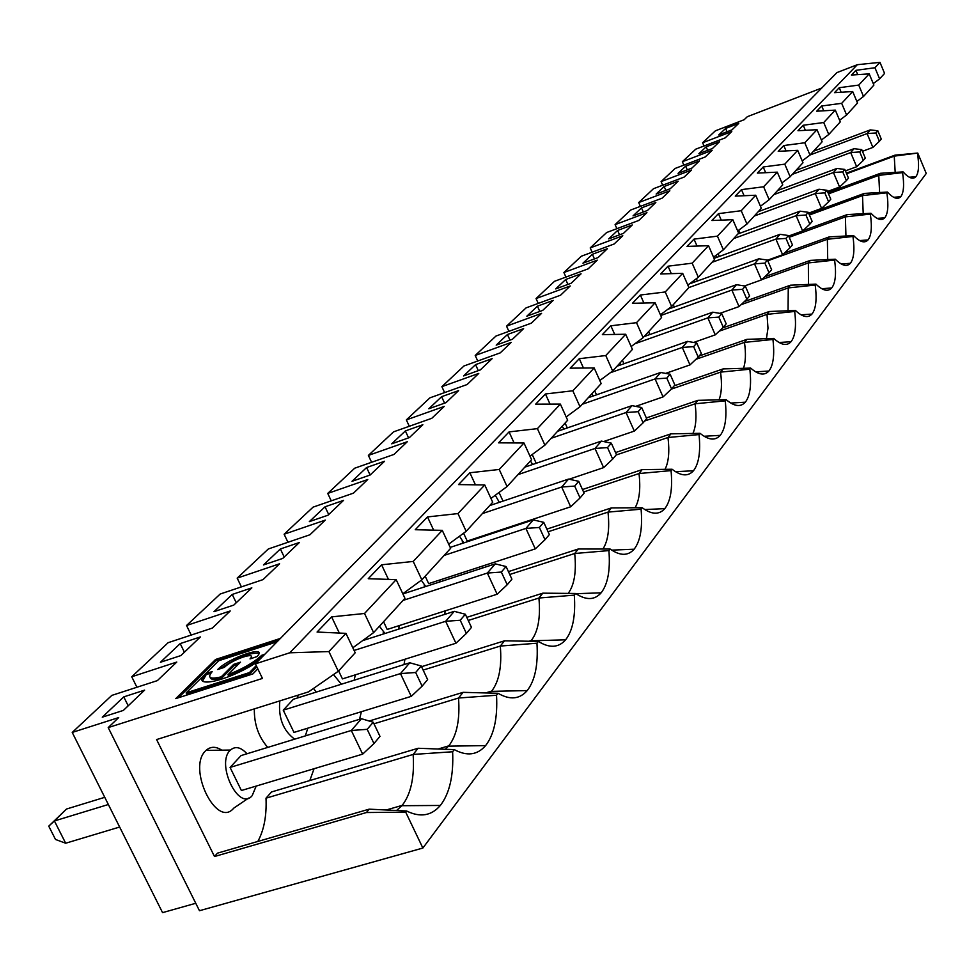 <?xml version="1.0" encoding="UTF-8"?>
<svg xmlns="http://www.w3.org/2000/svg" width="975" height="975" viewBox="0 0 975 975"><rect width="100%" height="100%" fill="white"/><g stroke="black" fill="none" stroke-linecap="round" stroke-linejoin="round"><path stroke-width="1.46" d="M463.588 375.936L480.322 369.915L492.143 358.642L475.556 364.626L463.588 375.936M821.754 88.018L747.325 116.695L744.157 119.73L715.382 130.821L702.622 142.752L731.786 131.552L725.144 137.902L695.76 149.163L682.366 161.704L712.164 150.308L705.181 156.987L675.163 168.431L661.087 181.606L662.659 185.226M108.213 727.594L199.473 910.723L422.87 848.043L405.71 812.163L366.454 812.528L214.5 856.525L156.597 739.562L308.551 691.872L338.313 671.251L328.904 651.568L289.746 652.799L255.389 663.841L262.458 678.429L108.213 727.594L118.706 717.563L72.223 732.432L111.82 695.394L157.353 680.623L176.78 662.062L131.735 676.772L168.175 642.671L212.331 628.083L230.222 610.972L186.542 625.499L220.204 594.019L263.031 579.613L279.581 563.794L237.181 578.126L268.357 548.962L309.952 534.763L325.297 520.102L284.115 534.227L313.085 507.134L353.486 493.143L367.758 479.517L327.734 493.423L354.717 468.195L394.01 454.423L407.294 441.724L368.379 455.41L393.559 431.852L431.791 418.299L444.21 406.429L406.343 419.896L429.914 397.849L467.135 384.528L478.762 373.413L441.87 386.661L463.978 365.978L500.236 352.877L511.156 342.444L475.215 355.473L495.982 336.046L531.326 323.164L541.588 313.353L506.549 326.162L526.098 307.868L560.576 295.206L570.241 285.967L536.055 298.557L554.495 281.312L588.144 268.856L597.261 260.142L563.891 272.525L581.319 256.23L614.165 243.982L622.793 235.743L590.204 247.918L606.682 232.501L638.783 220.46L646.937 212.66L615.091 224.628L630.715 210.015L662.086 198.181L669.825 190.783L638.686 202.556L653.506 188.699L684.194 177.048L691.531 170.028L661.087 181.606M581.076 273.804L565.695 279.484L555.713 288.917L571.228 283.201L581.076 273.804M678.064 173.367L691.884 168.102L699.392 160.936L685.681 166.164L678.064 173.367M526.841 316.18L542.746 310.367L553.203 300.397L537.432 306.187L526.841 316.18M200.411 636.919L180.192 643.598L160.412 662.269L180.863 655.578L200.411 636.919M280.41 638.418L215.585 659.466L175.744 698.612L252.878 673.92L257.827 668.862M123.776 696.881L102.278 717.173L123.374 710.409L144.629 690.129L123.776 696.881L128.2 705.803M213.964 611.691L233.793 605.085L251.842 587.864L232.233 594.445L213.964 611.691M263.457 564.952L282.701 558.431L299.41 542.49L280.373 548.974L263.457 564.952M309.331 521.625L328.014 515.202L343.529 500.394L325.041 506.793L309.331 521.625M351.975 481.345L370.134 475.02L384.577 461.248L366.6 467.537L351.975 481.345M391.706 443.82L409.378 437.592L422.857 424.734L405.368 430.926L391.706 443.82M523.612 328.624L507.439 334.51L496.19 345.138L512.509 339.215L523.612 328.624M428.829 408.757L446.026 402.638L458.628 390.609L441.602 396.691L428.829 408.757M632.275 224.957L617.614 230.453L608.692 238.887L623.476 233.354L632.275 224.957M678.186 181.179L664.158 186.493L656.138 194.062L670.276 188.723L678.186 181.179M647.51 210.442L655.834 202.483L641.501 207.894L633.055 215.877L647.51 210.442M598.102 257.571L607.401 248.698L592.386 254.292L582.952 263.189L598.102 257.571M712.42 148.517L719.562 141.704L706.144 146.835L698.892 153.684L712.42 148.517M725.619 128.444L718.721 134.964L731.957 129.87L738.757 123.386L725.619 128.444L727.045 131.759M879.596 78.877L884.581 73.418L879.974 62.363L874.953 67.738L879.596 78.877L873.283 83.631M863.509 96.476L873.892 85.105L869.2 73.881L858.731 85.081L863.509 96.476L856.867 101.473M846.592 115.001L857.513 103.033L852.686 91.54L841.681 103.313L846.592 115.001L839.597 120.254M835.319 110.114L823.717 122.521L828.774 134.489L840.279 121.899L835.319 110.114L816.709 111.199L821.706 105.995L841.681 103.313M828.774 134.489L821.389 140.034M809.993 155.049L822.132 141.765L817.013 129.687L804.777 142.764L809.993 155.049L802.193 160.899M790.152 176.755L802.973 162.728L797.696 150.333L784.777 164.153L790.152 176.755L781.913 182.934M769.178 199.717L782.742 184.872L777.294 172.148L763.62 186.773L769.178 199.717L760.439 206.249M746.96 224.031L761.329 208.309L755.71 195.232L741.219 210.722L746.96 224.031L737.685 230.953M723.377 249.832L738.636 233.147L732.822 219.704L717.442 236.145L723.377 249.832L713.529 257.181M698.319 277.266L714.541 259.508L708.52 245.688L692.165 263.177L698.319 277.266L687.814 285.078M688.911 287.564L682.671 273.329L665.243 291.964L671.629 306.479L688.911 287.564L754.516 263.847L764.888 263.128L769.043 272.768L771.627 269.697L767.483 260.081L764.888 263.128M671.629 306.479L660.416 314.803M643.134 337.655L661.586 317.46L655.115 302.786L636.504 322.676L643.134 337.655L631.142 346.552M612.666 371L632.409 349.391L625.682 334.254L605.768 355.546L612.666 371L599.808 380.518M580.003 406.746L601.173 383.577L594.177 367.941L572.812 390.78L580.003 406.746L566.183 416.959M544.903 445.161L567.657 420.249L560.369 404.089L537.396 428.647L544.903 445.161L529.998 456.154M507.061 486.562L531.607 459.7L523.989 442.991L499.224 469.462L507.061 486.562L490.949 498.432M466.172 531.314L492.716 502.271L484.746 484.953L457.957 513.581L466.172 531.314L448.695 544.148M421.846 579.832L450.633 548.328L442.272 530.351L413.217 561.429L421.846 579.832L402.809 593.763M339.324 633.055L331.61 616.883L364.528 613.482L373.608 632.617L404.954 598.321L396.167 579.65L368.245 578.699L381.578 564.805L413.217 561.429M373.608 632.617L352.816 647.79M338.313 671.251L355.192 652.775L345.942 633.36L317.07 632.044L331.61 616.883M256.254 665.632L249.429 672.579L186.14 692.872L205.579 673.713L205.932 675.102L205.579 673.713M262.787 656.321L262.275 656.492C254.499 663.658 243.262 670.118 228.577 675.87L228.004 674.688L240.472 662.171L233.707 664.353L221.191 676.869C209.942 679.514 206.944 677.771 212.197 671.641L205.981 673.311L218.778 660.709L277.095 641.782M228.004 674.688C242.69 668.935 253.927 662.476 261.702 655.31L264.749 654.335M257.278 661.94C227.821 681.537 189.991 689.252 205.359 673.932M224.433 667.351L217.705 669.52C229.271 657.406 269.137 644.195 256.949 656.602L250.027 658.917C258.046 650.812 231.965 659.429 224.433 667.351M202.544 681.147L205.932 675.102M569.107 479.212L603.61 467.622L594.982 448.476L517.969 474.63M607.523 447.586L594.982 448.476L601.368 441.09L611.313 443.15L607.523 447.586L612.69 459.091L616.456 454.606L611.313 443.15M524.794 467.159L601.368 441.09M495.263 495.251L499.346 502.332M503.003 501.101L499.042 492.472M583.586 491.997L639.015 473.545L642.159 469.621L582.465 489.535M635.078 507.78C639.429 500.236 640.733 488.828 639.015 473.545L671.056 470.608L672.104 469.255L642.159 469.621M671.056 470.608C672.701 488.524 670.617 501.199 664.804 508.633C659.173 514.995 651.629 514.69 642.208 507.731L611.374 507.914L546.865 529.12M614.701 334.437L610.85 325.796L636.504 322.676M610.85 325.796L602.367 334.632L625.682 334.254M655.115 302.786L632.434 303.298L640.368 295.023L665.243 291.964M635.676 406.356L663.061 396.923L655.078 378.934L666.803 378.105L671.58 388.915L674.871 384.991L670.118 374.217L666.803 378.105M663.061 396.923L671.58 388.915M641.696 407.538L638.162 411.682L643.122 422.821L646.644 418.628L641.696 407.538L632.007 405.637L626.035 412.535L638.162 411.682M603.586 441.553L634.335 431.096L643.122 422.821M616.102 455.008L667.985 437.519L670.934 433.851L615.542 452.558M675.492 471.681L693.444 470.779C698.868 463.832 700.733 451.766 699.051 434.57L667.985 437.519C669.667 451.559 668.679 462.174 665.011 469.353M530.485 460.931L532.643 464.49M693.444 470.779C688.167 476.69 681.05 476.178 672.104 469.255M644.646 421.005L695.102 403.784L697.868 400.347L646.34 417.958M692.92 433.448C696.016 426.623 696.747 416.727 695.102 403.784L725.254 400.847L726.168 399.665L697.868 400.347M475.556 364.626L478.311 370.634M725.254 400.847C726.972 417.361 725.303 428.878 720.22 435.362C715.272 440.883 708.545 440.2 700.026 433.314L670.934 433.851M507.439 334.51L509.986 340.129M671.373 389.11L720.549 372.133C722.146 384.101 721.622 393.339 719.014 399.847M749.836 369.208L750.689 368.099L723.145 368.903L720.549 372.133L749.836 369.208C751.591 385.101 750.08 396.094 745.314 402.188C740.659 407.343 734.285 406.502 726.168 399.665M591.935 393.693L593.214 395.972M596.505 394.826L594.653 390.707M665.632 373.388L689.983 364.918L682.293 347.441L687.521 341.384L696.747 343.005L693.639 346.649L698.246 357.13L701.33 353.45L696.747 343.005M617.053 366.198L687.521 341.384M693.639 346.649L682.293 347.441L610.326 372.73M689.983 364.918L698.246 357.13M475.215 355.473L477.738 361.006M671.3 273.646L668.033 266.187L660.587 273.951L682.671 273.329M283.238 710.166L293.999 732.408L411.255 696.357L400.469 673.591L283.238 710.166L293.341 699.27L409.805 662.781L421.212 665.986L415.667 672.494L422.126 686.156L411.255 696.357M219.29 748.727L220.009 750.202M131.735 676.772L136.914 687.253M409.805 662.781L400.469 673.591L415.667 672.494M345.942 633.36L328.904 651.568M373.973 743.535L379.982 736.381L373.23 722.243L367.185 729.324L373.973 743.535L362.651 754.138L351.305 730.482L367.185 729.324M362.651 754.138L241.398 790.518L230.076 767.422L351.305 730.482L361.481 718.709L373.23 722.243M366.454 812.528L369.159 809.165L217.486 853.149L214.5 856.525M386.137 810.006L402.188 805.374C410.962 794.04 414.619 777.063 413.144 754.443L266.004 798.184C266.76 815.697 264.03 830.115 257.827 841.449M402.188 805.374L396.545 810.517M72.223 732.432L162.557 912.637L195.756 903.277M104.752 797.318L66.507 809.031L54.405 820.95L65.678 843.229L119.645 827.032M108.359 804.509L54.405 820.95L48.75 826.154L66.507 809.031M65.678 843.229L55.502 839.463L48.75 826.154M221.8 750.177C215.804 746.289 210.551 746.362 206.042 750.409C186.505 767.13 216.438 829.335 233.707 808.178L248.613 798.062M246.98 753.773C240.874 747.13 235.365 745.899 230.453 750.043C215.353 763.206 238.79 812.126 252.196 795.624L256.181 786.082M230.076 767.422L241.069 755.576L361.481 718.709M373.961 723.791L458.518 698.027L496.531 695.248C497.725 717.892 494.081 734.687 485.599 745.607C477.409 755.101 466.976 756.442 454.289 749.617L418.117 748.264L413.144 754.443L452.632 751.762C453.68 775.637 449.572 793.54 440.334 805.46C431.438 815.843 420.201 817.684 406.612 810.993L369.159 809.165M405.71 812.163L406.612 810.993M215.585 659.466L216.145 660.623L178.388 697.771M278.46 640.392L216.145 660.623M256.827 666.815L250.014 673.774L186.725 694.054L186.14 692.872M250.014 673.774L249.429 672.579M205.981 673.311L206.554 674.468L210.966 673.055M262.275 656.492L261.702 655.31M210.125 677.357C210.478 679.721 214.354 679.953 221.764 678.052L221.191 676.869M313.487 688.46L316.266 692.092M254.341 708.886C254.073 724.096 258.546 736.929 267.772 747.398M266.004 798.184L271.501 791.968L418.117 748.264M314.048 768.727L309.806 780.548M361.384 711.689L359.531 719.306M404.918 659.258L404.016 664.597M445.148 610.886L444.758 614.372M482.442 566.097L482.332 568.072M517.152 524.513L517.14 525.232M383.248 634.043L383.297 631.763M424.357 586.95L424.283 584.805M462.503 543.319L462.308 540.954M789.189 237.291L845.398 216.877L847.238 214.573L802.925 230.685M845.934 236.023L845.398 216.877L870.358 214.073L870.967 213.281L847.238 214.573M823.729 110.784L821.706 105.995M852.686 91.54L834.503 92.662L839.243 87.713L858.731 85.081M845.435 170.893L856.659 166.725L850.688 152.563L859.743 151.942L863.314 160.436L865.288 158.084L861.717 149.614L859.743 151.942M856.659 166.725L863.314 160.436M844.813 169.431L842.729 171.88L846.41 180.594L848.482 178.12L844.813 169.431L836.952 168.443L833.442 172.526L842.729 171.88M827.507 191.478L839.585 187.029L846.41 180.594M809.396 215.012L862.509 195.597L864.264 193.416L808.836 213.696M828.518 193.854L878.767 175.378L902.557 172.624C904.373 184.811 903.764 192.831 900.717 196.706C897.707 199.887 893.283 198.339 887.445 192.063L886.86 192.818L862.509 195.597L863.216 213.708M682.366 161.704L683.853 165.116M685.681 166.164L687.277 169.857M777.599 190.503L836.952 168.443M795.978 170.381L854.027 148.688L850.688 152.563L792.382 174.318M759.732 211.124L759.428 210.393M839.585 187.029L833.442 172.526L773.809 194.647M887.445 192.063L864.264 193.416M886.86 192.818C888.688 205.372 887.993 213.683 884.788 217.754C881.632 221.13 877.025 219.631 870.967 213.281M902.557 172.624L903.106 171.905L880.437 173.294L878.767 175.378L879.608 192.526M846.641 173.745L894.233 156.134L895.038 155.135L846.385 173.148M895.196 172.392L894.233 156.134L917.743 153.063L895.038 155.135M917.487 153.404C919.303 165.238 918.755 173.002 915.854 176.682C912.99 179.705 908.737 178.108 903.106 171.905M862.436 151.32L872.893 147.42L867.08 133.575L810.042 154.988M867.08 133.575L870.273 129.894L877.805 130.76L875.916 132.966L867.08 133.575M813.479 151.235L870.273 129.894M706.144 146.835L707.655 150.333M702.622 142.752L704.023 146.006M880.437 173.294L827.994 192.599M854.027 148.688L861.717 149.614M875.916 132.966L879.401 141.278L881.278 139.047L877.805 130.76M879.401 141.278L872.893 147.42M869.2 73.881L851.407 75.038L855.916 70.334L874.953 67.738M857.707 74.624L855.916 70.334M917.743 153.063L926.25 173.477L422.87 848.043M255.389 663.841L836.916 72.601L857.33 64.703L879.974 62.363M841.145 92.247L839.243 87.713M765.655 172.697L763.206 166.981L784.777 164.153M797.696 150.333L778.221 151.332L783.766 145.543L804.777 142.764M788.653 236.035L802.644 230.953L796.124 215.694L805.923 215.024L809.835 224.177L812.138 221.423L808.238 212.294L805.923 215.024M802.644 230.953L809.835 224.177M714.029 258.363L780.037 234.317L788.434 235.523L785.984 238.4L790.006 247.796L792.443 244.883L788.434 235.523M761.804 279.606L808.36 262.933L810.408 260.374L764.9 276.681M615.091 224.628L616.883 228.674M737.868 233.976L800.036 211.173L796.124 215.694L733.663 238.582M719.294 256.437L718.124 253.756M808.446 284.444L808.36 262.933L834.612 260.081L835.295 259.204L810.408 260.374M721.256 220.143L718.441 213.647L741.219 210.722M755.71 195.232L735.26 196.109L741.463 189.637L763.62 186.773M744.547 285.967L761.463 279.91L754.516 263.847L758.891 258.789L767.483 260.081M761.463 279.91L769.043 272.768M667.765 309.343L736.503 284.7L745.29 286.089L742.548 289.319L746.85 299.228L749.58 295.973L745.29 286.089M719.136 331.207L767.008 314.364L769.312 311.5L722.585 327.953M563.891 272.525L565.927 277.083M674.298 307.003L673.274 304.663M766.435 338.678L767.983 328.197L767.008 314.364L794.686 311.464L795.454 310.477L769.312 311.5M668.033 266.187L692.165 263.177M708.52 245.688L687.009 246.407L694.005 239.119L717.442 236.145M693.639 342.457L715.26 334.852L707.838 317.874L718.831 317.107L723.292 327.295L726.192 323.834L721.756 313.682L718.831 317.107M715.26 334.852L723.292 327.295M723.145 368.903L674.164 385.832M506.549 326.162L508.889 331.342M644.122 336.57L712.762 312.183L707.838 317.874L634.932 343.748M623.976 363.76L622.44 360.299M697.04 246.066L694.005 239.119M732.822 219.704L711.86 220.508L718.441 213.647M719.891 313.365L739.05 306.577L731.872 290.062L742.548 289.319M739.05 306.577L746.85 299.228M712.762 312.183L721.756 313.682M695.943 359.3L744.473 342.383L746.923 339.349L699.197 355.997M794.686 311.464C796.49 326.247 795.271 336.326 791.054 341.701C786.922 346.235 781.158 345.138 773.748 338.423L772.931 339.471L744.473 342.383C746.009 353.486 745.68 362.127 743.462 368.318M536.055 298.557L538.237 303.408M537.432 306.187L539.797 311.439M736.503 284.7L731.872 290.062L660.733 315.522M649.862 334.535L648.594 331.671M619.881 363.102L620.831 364.857M773.748 338.423L746.923 339.349M772.931 339.471C774.711 354.79 773.358 365.308 768.885 371.024C764.497 375.85 758.44 374.875 750.689 368.099M565.695 279.484L567.901 284.42M646.181 334.315L646.864 335.595M744.096 195.731L741.463 189.637M777.294 172.148L757.343 173.087L763.206 166.981M767.532 260.191L782.632 254.743L775.905 239.094L785.984 238.4M782.632 254.743L790.006 247.796M741.049 304.688L788.263 287.918L790.445 285.212L744.315 301.604M834.612 260.081C836.428 273.89 835.453 283.189 831.687 287.978C827.994 291.976 822.742 290.684 815.941 284.115L815.21 285.041L788.263 287.918L788.056 310.769M590.204 247.918L592.105 252.208M592.386 254.292L594.445 258.923M689.386 283.908L758.891 258.789M780.037 234.317L775.905 239.094L711.921 262.373M697.405 281.007L696.394 278.692M670.922 307.003L671.446 308.027M815.941 284.115L790.445 285.212M815.21 285.041C817.026 299.325 815.941 308.99 811.956 314.072C808.043 318.325 802.547 317.119 795.454 310.477M617.614 230.453L619.539 234.829M693.956 280.507L694.688 281.994M786.057 150.93L783.766 145.543M817.013 129.687L797.977 130.723L803.242 125.251L823.717 122.521M808.616 213.159L821.596 208.406L815.271 193.538L824.813 192.879L828.604 201.801L830.785 199.205L827.007 190.296L824.813 192.879M821.596 208.406L828.604 201.801M800.036 211.173L808.238 212.294M767.776 260.776L827.373 239.289L829.323 236.864L784.4 253.073M870.358 214.073C872.186 227.017 871.406 235.633 868.018 239.923C864.703 243.494 859.889 242.056 853.612 235.621L852.967 236.462L827.373 239.289L827.714 259.569M638.686 202.556L640.368 206.371M641.501 207.894L643.317 212.014M758.257 211.673L818.988 189.248L815.271 193.538L754.26 216.036M740.037 233.183L738.733 230.173M715.808 255.487L716.698 257.388M853.612 235.621L829.323 236.864M852.967 236.462C854.783 249.819 853.917 258.765 850.346 263.299C846.848 267.077 841.827 265.7 835.295 259.204M664.158 186.493L665.864 190.381M818.988 189.248L827.007 190.296M805.387 130.321L803.242 125.251M388.44 579.394L381.578 564.805M442.272 530.351L415.228 529.717L427.501 516.933L457.957 513.581M338.617 670.91L342.444 678.892L455.934 643.232L445.66 621.294L460.237 620.246L466.391 633.421L471.461 627.376L465.343 614.25L460.237 620.246M455.934 643.232L466.391 633.421M422.126 686.156L427.635 679.599L421.212 665.986M438.08 749.032L448.805 745.838C456.861 735.43 460.09 719.501 458.518 698.027L463.088 692.335L369.172 721.025M186.542 625.499L191.21 635.066M362.602 640.648L454.265 611.337L445.66 621.294L354.083 650.459M496.531 695.248L498.054 693.286L463.088 692.335M433.656 530.156L427.501 516.933M484.746 484.953L458.53 484.587L469.865 472.765L499.224 469.462M383.553 621.733L387.197 629.448L497.14 594.226L487.342 573.056L501.345 572.057L507.219 584.756L511.912 579.174L506.074 566.524L501.345 572.057M497.14 594.226L507.219 584.756M454.265 611.337L465.343 614.25M423.15 670.081L500.297 646.059L504.526 640.807L421.553 666.693M468.244 620.466L538.919 598.028L574.299 595.14C575.725 615.639 572.837 630.533 565.61 639.807C558.614 647.827 549.534 648.363 538.358 641.404L536.957 643.22L500.297 646.059C501.979 666.486 499.102 681.488 491.68 691.08L489.803 693.079M237.181 578.126L241.41 586.889M232.233 594.445L236.243 602.745M402.894 593.946L495.288 563.855L487.342 573.056L403.041 600.417M333.523 674.566L341.335 684.231M354.181 680.209L355.314 674.846M538.358 641.404L504.526 640.807M536.957 643.22C538.273 664.743 535.031 680.526 527.207 690.58C519.663 699.282 509.937 700.196 498.054 693.286M475.422 484.819L469.865 472.765M523.989 442.991L498.566 442.845L509.06 431.901L537.396 428.647M425.185 576.176L428.671 583.623L535.275 548.876L525.903 528.426L539.382 527.463L545.001 539.736L549.352 534.568L543.758 522.332L539.382 527.463M535.275 548.876L545.001 539.736M495.288 563.855L506.074 566.524M528.986 641.257L531.253 640.551C538.115 631.678 540.674 617.504 538.919 598.028L542.831 593.166L466.793 617.346M531.253 640.551L530.607 641.282M284.115 534.227L287.954 542.271M280.373 548.974L284.2 556.993M450.206 547.402L533.276 519.894L525.903 528.426L444.173 555.397M379.446 626.23L384.991 633.482M398.738 629.094L399.238 625.597M574.299 595.14L575.603 593.47L542.831 593.166M514.093 442.93L509.06 431.901M560.369 404.089L535.677 404.15L545.439 393.985L572.812 390.78M463.588 533.215L467.22 541.052L570.68 506.793L561.685 487.013L574.677 486.086L580.064 497.957L584.098 493.155L578.748 481.321L574.677 486.086M570.68 506.793L580.064 497.957M533.276 519.894L543.758 522.332M509.742 574.494L574.726 553.495L578.346 548.986L508.426 571.618M548.072 531.777L607.998 512.119L641.087 509.182C642.671 527.889 640.343 541.235 634.116 549.217C628.071 556.067 620.076 556.006 610.131 549.035L608.912 550.595L574.726 553.495C576.505 571.801 574.324 585.097 568.181 593.409M327.734 493.423L331.244 500.845M325.041 506.793L328.709 514.544M489.706 505.574L568.535 479.091L561.685 487.013L482.381 513.581M421.31 580.222L425.734 586.499M439.786 581.929L439.944 579.954M610.131 549.035L578.346 548.986M608.912 550.595C610.435 570.143 607.839 584.232 601.136 592.824C594.653 600.222 586.133 600.442 575.603 593.47M550.022 404.113L545.439 393.985M594.177 367.941L570.192 368.172L579.284 358.702L605.768 355.546M603.61 467.622L612.69 459.091M568.535 479.091L578.748 481.321M602.891 549.035C608.059 541.113 609.765 528.803 607.998 512.119L611.374 507.914M368.379 455.41L371.597 462.272M366.6 467.537L370.11 475.032M459.53 536.189L463.783 542.904M477.774 538.273L477.799 537.542M641.087 509.182L642.208 507.731M583.464 368.05L579.284 358.702M634.335 431.096L626.035 412.535L551.192 438.275M406.343 419.896L409.293 426.27M405.368 430.926L408.586 437.872M536.201 463.283L532.204 454.521M441.602 396.691L444.576 403.15M557.578 431.291L632.007 405.637M699.051 434.57L700.026 433.314M643.914 303.042L640.368 295.023M582.282 404.247L655.078 378.934L660.66 372.474L670.118 374.217M441.87 386.661L444.6 392.596M588.266 397.702L660.66 372.474M562.197 426.233L563.879 429.122M567.304 427.94L565.098 423.053M180.192 643.598L184.409 652.19M452.632 751.762L454.289 749.617M298.703 697.588L296.802 695.565M279.813 700.891C278.241 717.978 283.201 730.726 294.669 739.172M305.37 735.893L307.783 728.167M448.805 745.838L445.295 749.3M396.167 579.65L364.528 613.482M202.044 678.929L205.92 675.09M221.764 678.052L234.268 665.523L238.473 664.17M234.268 665.523L233.707 664.353M251.721 658.539L251.27 657.028M220.679 668.557C236.986 657.528 249.722 652.446 258.899 653.299M857.33 64.703L289.746 652.799M644.78 509.547L664.804 508.633M704.072 436.252L720.22 435.362M730.738 403.053L745.314 402.188M230.453 750.043L206.042 750.409M401.907 805.703L440.334 805.46M877.134 218.388L884.788 217.754M893.661 197.303L900.717 196.706M909.358 177.243L915.854 176.682M755.686 371.853L768.885 371.024M779.086 342.505L791.054 341.701M801.06 314.827L811.956 314.072M821.742 288.71L831.687 287.978M841.254 263.993L850.346 263.299M859.694 240.581L868.018 239.923M485.501 692.969L491.68 691.08M491.437 691.372L527.207 690.58M531.034 640.807L565.61 639.807M575.957 593.702L601.136 592.824M611.703 550.132L634.116 549.217M448.537 746.155L485.599 745.607"/></g></svg>
